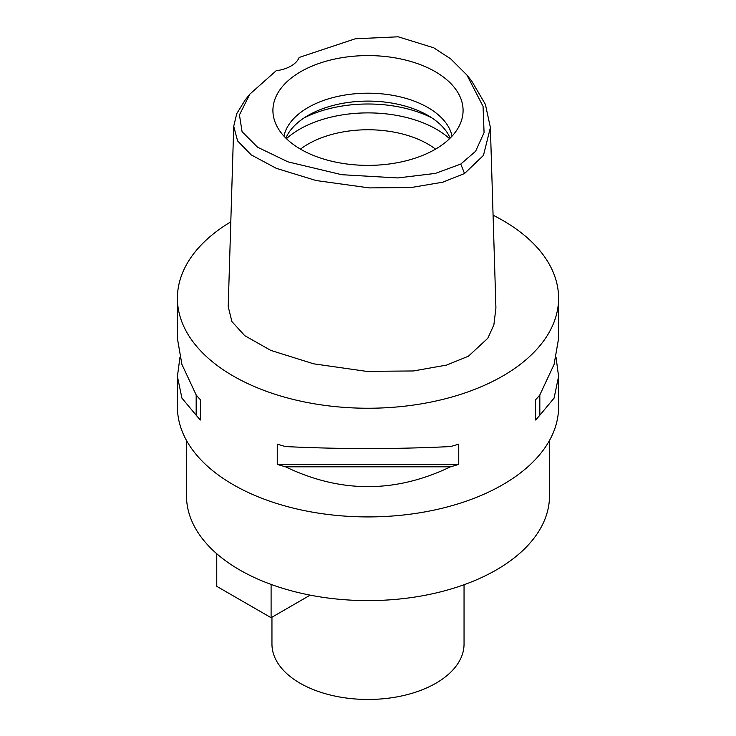 <?xml version="1.0" encoding="UTF-8"?>
<svg xmlns="http://www.w3.org/2000/svg" width="736" height="736" viewBox="0 0 736 736"><rect width="100%" height="100%" fill="white"/><g stroke="black" fill="none" stroke-linecap="round" stroke-linejoin="round"><path stroke-width="1.1" d="M276.175 70.73A30.25 17.462 0 0 0 290.996 66.028A30.25 17.462 0 0 0 299.129 57.472L355.249 38.787L398.185 36.8L433.66 47.766L450.625 58.816L466.937 75.063L483.055 106.37L484.067 132.673L475.603 151.285L460.782 164.054L435.399 173.402L397.753 177.946L341.725 174.708L287.951 161.846L257.526 147.191L242.08 131.726L239.448 114.945L249.863 94.125L276.175 70.73M435.234 149.307A95.082 54.896 0 0 0 461.362 120.888A95.082 54.896 0 0 0 412.583 61.999A95.082 54.896 0 0 0 300.766 71.668A95.082 54.896 0 0 0 274.638 120.888A95.082 54.896 0 0 0 340.142 162.969A95.082 54.896 0 0 0 435.234 149.307M466.937 75.063L471.748 81.089L485.392 104.365L490.397 127.558L483.46 155.388L464.526 173.521L442.778 182.188L411.36 187.496L369.251 187.901L316.121 180.541L276.285 168.342L251.234 154.891L237.59 140.907L233.726 126.279L236.716 113.694L245.06 100.151L249.872 94.125M233.726 126.279L228.206 306.645L231.904 321.577L244.748 335.671L270.82 350.41L313.656 363.823L366.5 371.358L413.393 370.962L446.614 365.074L468.427 356.196L487.784 338.293L493.874 324.898L495.917 307.924L490.388 127.558M493.074 215.188A190.587 110.032 180 0 1 558.587 298.209A190.587 110.032 180 0 1 502.762 376.013A190.587 110.032 180 0 1 295.062 399.869A190.587 110.032 180 0 1 177.413 298.209A190.587 110.032 180 0 1 230.8 221.84M179.924 357.494L177.413 376.455L177.413 406.888A190.587 110.032 0 0 0 295.062 508.548A190.587 110.032 0 0 0 502.762 484.693A190.587 110.032 0 0 0 558.587 406.888L558.587 376.455L556.076 357.494M535.596 420.008L535.596 399.758L535.596 420.008A190.587 110.032 180 0 0 539.828 415.214L554.07 398.13L558.587 376.455M535.596 399.758A190.587 110.032 0 0 0 539.828 394.956L554.07 364.449L558.587 338.523L558.587 298.209M177.413 298.209L177.413 338.523L181.93 364.449L196.172 394.956A190.587 110.032 0 0 0 200.404 399.758L200.404 420.008L200.404 399.758M200.404 420.008A190.587 110.032 180 0 1 196.172 415.214L181.93 398.13L177.413 376.455M277.251 464.379L277.251 444.121A190.587 110.032 0 0 0 285.559 446.568C340.52 449.236 395.48 449.236 450.441 446.568A190.587 110.032 0 0 0 458.749 444.121L458.749 464.379A190.587 110.032 180 0 1 450.441 466.826C395.48 493.24 340.52 493.24 285.559 466.826A190.587 110.032 180 0 1 277.251 464.379L458.749 464.379M186.493 440.441L186.493 495.816A181.507 104.797 0 0 0 298.54 592.627A181.507 104.797 0 0 0 496.349 569.912A181.507 104.797 0 0 0 549.507 495.816L549.507 440.441M271.952 617.219L271.952 644.018A96.048 55.448 0 0 0 331.246 695.244A96.048 55.448 0 0 0 435.914 683.229A96.048 55.448 0 0 0 464.048 644.018L464.048 584.734M435.519 149.132A84.704 48.907 0 0 0 308.108 144.081A84.704 48.907 0 0 0 300.481 149.132M286.424 138.69A96.802 55.89 180 0 1 299.552 129.26A96.802 55.89 180 0 1 449.576 138.69M285.835 138.11A84.704 48.907 180 0 1 308.108 115.432A84.704 48.907 180 0 1 390.586 102.874A84.704 48.907 180 0 1 450.165 138.11M452.07 136.132A84.704 48.907 0 0 0 395.563 95.864A84.704 48.907 0 0 0 308.108 107.52A84.704 48.907 0 0 0 283.93 136.132M310.178 595.148L271.096 617.706L216.761 586.334L216.761 553.757M271.096 617.706L271.096 584.421M196.172 394.956L196.172 415.214M285.559 466.826L450.441 466.826M539.828 415.214L539.828 394.956M464.526 173.521L460.782 164.054M431.885 117.898A96.802 55.89 0 0 0 304.115 117.898"/></g></svg>
